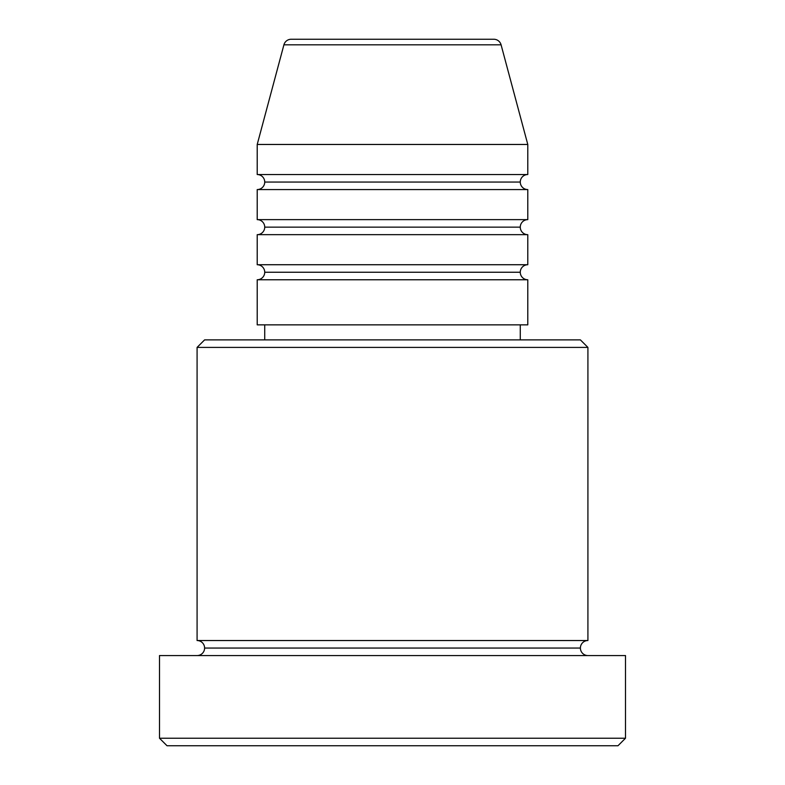 <?xml version="1.0" encoding="UTF-8"?>
<svg xmlns="http://www.w3.org/2000/svg" width="785" height="785" viewBox="0 0 785 785"><rect width="100%" height="100%" fill="white"/><g stroke="black" fill="none" stroke-linecap="round" stroke-linejoin="round"><path stroke-width="1.18" d="M493.824 39.25L291.176 39.25A7.516 7.516 0 0 0 283.915 44.823L501.085 44.823A7.516 7.516 0 0 0 493.824 39.25L291.176 39.25A7.516 7.516 0 0 0 283.915 44.823L257.215 144.469L527.785 144.469L501.085 44.823L283.915 44.823L257.215 144.469L257.215 174.535A7.516 7.516 0 0 1 264.731 182.051A7.516 7.516 0 0 1 257.215 189.568L257.215 219.633A7.516 7.516 0 0 1 264.731 227.15A7.516 7.516 0 0 1 257.215 234.666L257.215 264.731A7.516 7.516 0 0 1 264.731 272.248A7.516 7.516 0 0 1 257.215 279.764L257.215 324.853L527.785 324.853L527.785 279.764A7.516 7.516 0 0 1 520.269 272.248A7.516 7.516 0 0 1 527.785 264.731L527.785 234.666A7.516 7.516 0 0 1 520.269 227.15A7.516 7.516 0 0 1 527.785 219.633L527.785 189.568A7.516 7.516 0 0 1 520.269 182.051A7.516 7.516 0 0 1 527.785 174.535L527.785 144.469L257.215 144.469L257.215 174.535L527.785 174.535A7.516 7.516 0 0 0 520.269 182.051L264.731 182.051A7.516 7.516 0 0 0 257.215 174.535L527.785 174.535L527.785 144.469L501.085 44.823A7.516 7.516 0 0 0 493.824 39.25M587.916 347.402L580.4 339.885L204.6 339.885L197.084 347.402L587.916 347.402L197.084 347.402L197.084 640.531A7.516 7.516 0 0 1 204.6 648.047A7.516 7.516 0 0 1 197.084 655.563A7.516 7.516 0 0 0 204.6 648.047A7.516 7.516 0 0 0 197.084 640.531L587.916 640.531L587.916 347.402L587.916 640.531A7.516 7.516 0 0 0 580.4 648.047A7.516 7.516 0 0 1 587.916 640.531L197.084 640.531L197.084 347.402L204.6 339.885L580.4 339.885L587.916 347.402M159.502 738.234L167.019 745.75L617.981 745.75L625.498 738.234L159.502 738.234L625.498 738.234L625.498 655.563L159.502 655.563L159.502 738.234L159.502 655.563L625.498 655.563L625.498 738.234L617.981 745.75L167.019 745.75L159.502 738.234M587.916 655.563A7.516 7.516 0 0 1 580.4 648.047L204.6 648.047L580.4 648.047A7.516 7.516 0 0 0 587.916 655.563M257.215 264.731L527.785 264.731A7.516 7.516 0 0 0 520.269 272.248L264.731 272.248A7.516 7.516 0 0 0 257.215 264.731L257.215 234.666A7.516 7.516 0 0 0 264.731 227.15A7.516 7.516 0 0 0 257.215 219.633L527.785 219.633A7.516 7.516 0 0 0 520.269 227.15L264.731 227.15L520.269 227.15A7.516 7.516 0 0 0 527.785 234.666L257.215 234.666L527.785 234.666L527.785 264.731L257.215 264.731M527.785 279.764L257.215 279.764A7.516 7.516 0 0 0 264.731 272.248L520.269 272.248A7.516 7.516 0 0 0 527.785 279.764L527.785 324.853L257.215 324.853L257.215 279.764L527.785 279.764M520.269 339.885L520.269 324.853L520.269 339.885M264.731 324.853L264.731 339.885L264.731 324.853M527.785 189.568L257.215 189.568A7.516 7.516 0 0 0 264.731 182.051L520.269 182.051A7.516 7.516 0 0 0 527.785 189.568L527.785 219.633L257.215 219.633L257.215 189.568L527.785 189.568"/></g></svg>
